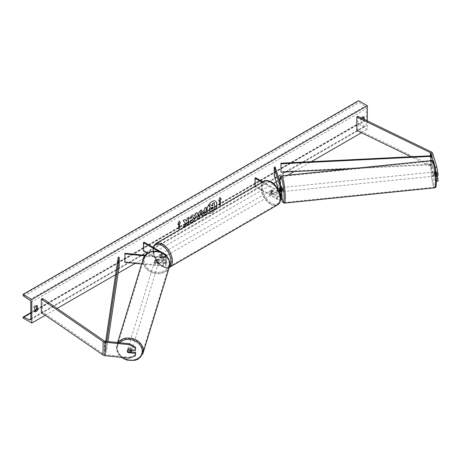 <?xml version="1.0" encoding="UTF-8"?>
<svg xmlns="http://www.w3.org/2000/svg" width="461" height="461" viewBox="0 0 461 461"><rect width="100%" height="100%" fill="white"/><g stroke="black" fill="none" stroke-linecap="round" stroke-linejoin="round"><path stroke-width="0.35" stroke-dasharray="2.31 1.73" d="M279.614 187.742L280.628 187.639L281.965 192.024A3.094 1.786 0 0 1 282.011 192.329M281.533 193.292L280.628 190.335A2.063 0.294 84.2 0 1 280.484 188.514A2.063 0.294 84.2 0 1 280.628 187.639M261.992 182.222L276.733 190.733L276.733 193.597A3.094 1.786 0 0 0 279.994 194.006M276.733 190.733A3.094 1.786 0 0 0 279.02 191.252M262.718 181.801L277.459 190.312A2.063 1.193 0 0 0 278.749 190.652M280.403 195.856A2.063 1.193 180 0 1 277.459 195.867L271.915 192.669A2.063 1.193 60 0 1 271.76 190.041A2.063 1.193 60 0 1 271.915 189.972L277.459 193.176A2.063 1.193 0 0 0 279.706 193.43A2.063 1.193 0 0 0 280.98 192.329A2.063 1.193 0 0 0 280.951 192.122L280.392 190.301M254.996 186.261L254.996 186.607L255.722 186.181L277.459 198.731A2.063 1.193 0 0 0 279.706 198.991A2.063 1.193 0 0 0 280.98 197.89A2.063 1.193 0 0 0 280.951 197.683L278.807 190.658M254.996 186.607L276.733 199.152A3.094 1.786 0 0 0 280.553 199.406M282.011 197.89A3.094 1.786 0 0 0 281.965 197.579L275.2 175.422L275.2 167.003M274.186 175.526L275.2 175.422M279.654 190.583L280.645 193.816M255.722 177.762L255.722 186.181M276.733 193.597L271.189 190.393A2.063 1.193 -120 0 0 271.033 190.462A2.063 1.193 -120 0 0 271.189 193.09L276.733 196.288L276.733 199.152M280.501 196.565A3.094 1.786 180 0 1 276.733 196.288M271.915 189.972L271.189 190.393M279.66 190.433L280.628 190.335M271.915 192.669L271.189 193.09M437.95 181.144L436.872 180.545L435.247 180.706L436.325 181.311L436.325 178.839L435.034 174.615A2.063 0.294 84.2 0 1 434.89 172.8A2.063 0.294 84.2 0 1 435.034 171.918L436.659 171.751L437.95 175.975M437.149 176.056L436.659 174.448A2.063 0.294 84.2 0 1 436.515 172.633A2.063 0.294 84.2 0 1 436.659 171.751M436.872 180.545L432.602 166.559A3.302 1.907 0 0 0 431.686 165.539A3.302 1.907 0 0 0 431.473 165.43L357.84 129.754L356.779 130.486M435.247 180.706L430.977 166.721A1.648 0.951 0 0 0 430.522 166.214A1.648 0.951 0 0 0 430.413 166.156L411.022 156.763M434.735 165.551L433.663 162.036M357.84 116.281L357.84 129.754M435.034 171.918L436.204 175.745M435.034 174.615L436.659 174.448M131.235 351.991L128.319 351.697L128.083 352.469M128.319 351.697A2.063 1.66 17 0 1 127.507 350.262A2.063 1.66 17 0 1 127.564 349.87A2.063 1.66 17 0 1 128.319 349L135.632 349.743M129.253 358.145L129.541 357.212L105.315 354.745A1.648 0.951 180 0 1 104.434 354.48A1.648 0.951 180 0 1 104.336 354.417L42.55 311.901L41.283 312.518M42.55 298.428L42.55 311.901M129.541 357.212L135.632 354.912M128.319 349L128.031 349.939M155.726 261.963L163.315 262.735A2.063 1.193 0 0 0 165.741 261.56A2.063 1.193 0 0 0 165.136 260.719L159.592 257.52A2.063 1.193 60 0 1 159.437 254.893A2.063 1.193 60 0 1 159.592 254.824L165.136 258.022A2.063 1.193 180 0 1 165.741 258.869A2.063 1.193 180 0 1 163.315 260.039L155.726 259.266A2.063 1.66 -163 0 0 154.971 260.137A2.063 1.66 -163 0 0 154.913 260.534A2.063 1.66 -163 0 0 155.726 261.963L155.547 262.551A2.063 1.66 17 0 1 154.735 261.116A2.063 1.66 17 0 1 154.792 260.724A2.063 1.66 17 0 1 155.547 259.854L163.136 260.626A3.094 1.786 180 0 0 166.773 258.869A3.094 1.786 180 0 0 165.862 257.601L160.319 254.403A2.063 1.193 -120 0 0 160.163 254.466A2.063 1.193 -120 0 0 160.319 257.1L165.862 260.298L165.862 263.162A3.094 1.786 180 0 1 166.773 264.424A3.094 1.786 180 0 1 163.136 266.187L141.608 263.992M166.773 258.869L166.773 256.149A3.094 1.786 180 0 1 163.136 257.762L144.564 255.872M158.815 251.516L165.136 255.158A2.063 1.193 180 0 1 165.741 256.005A2.063 1.193 180 0 1 163.315 257.175L144.984 255.308M147.238 253.25L165.136 263.583A2.063 1.193 180 0 1 165.741 264.424A2.063 1.193 180 0 1 163.315 265.599L124.943 261.692L124.758 262.28M144.126 242.192L144.126 250.611L143.4 251.032M144.126 250.611L165.862 263.162M165.862 260.298A3.094 1.786 0 0 1 166.773 261.56A3.094 1.786 0 0 1 163.136 263.323L155.547 262.551M124.943 253.268L124.943 261.692M159.592 254.824L160.319 254.403M155.726 259.266L155.547 259.854M159.592 257.52L160.319 257.1M273.834 191.246L271.748 190.047L270.872 190.549A2.063 1.193 60 0 1 270.884 190.543A2.063 1.193 60 0 1 271.915 190.647A2.063 1.193 60 0 1 272.958 191.753L273.834 191.246A2.063 1.193 -120 0 1 273.834 193.608L272.958 194.11A2.063 1.193 60 0 1 272.947 194.116A2.063 1.193 60 0 1 271.915 194.018A2.063 1.193 60 0 1 270.872 192.911L271.748 192.404L273.834 193.608M271.333 194.352A2.063 1.193 -120 0 0 272.365 194.456A2.063 1.193 -120 0 0 272.682 192.802A2.063 1.193 -120 0 0 271.333 190.987A2.063 1.193 -120 0 0 270.302 190.883A2.063 1.193 -120 0 0 269.985 192.537A2.063 1.193 -120 0 0 271.333 194.352M161.926 257.52A2.063 1.193 -120 0 0 162.958 257.618A2.063 1.193 -120 0 0 163.275 255.97A2.063 1.193 -120 0 0 161.926 254.149A2.063 1.193 -120 0 0 160.895 254.046A2.063 1.193 -120 0 0 160.578 255.699A2.063 1.193 -120 0 0 161.926 257.52M161.506 256.097L159.425 254.898L160.301 254.391A2.063 1.193 60 0 1 161.344 254.489A2.063 1.193 60 0 1 162.381 255.596L161.506 256.097A2.063 1.193 -120 0 1 161.506 258.46L162.381 257.953A2.063 1.193 60 0 1 162.376 257.958A2.063 1.193 60 0 1 161.344 257.855A2.063 1.193 60 0 1 160.301 256.748L159.425 257.255L161.506 258.46M159.425 254.898A2.063 1.193 -120 0 0 159.425 257.255M160.895 254.046L160.313 254.386A2.063 1.193 60 0 1 160.313 254.386L162.381 255.596M271.033 190.462L271.76 190.041A2.063 1.193 -120 0 0 271.748 192.404M270.872 192.911L272.958 194.11M272.958 191.753L270.872 190.549M160.301 256.748L162.381 257.953L162.958 257.618M162.652 257.1A2.063 1.193 -120 0 0 163.684 257.198A2.063 1.193 -120 0 0 164.001 255.55A2.063 1.193 -120 0 0 162.652 253.729A2.063 1.193 -120 0 0 161.621 253.625A2.063 1.193 -120 0 0 161.31 255.279A2.063 1.193 -120 0 0 162.652 257.1M270.601 191.407A2.063 1.193 60 0 1 271.95 193.222A2.063 1.193 60 0 1 271.633 194.876A2.063 1.193 60 0 1 270.601 194.773A2.063 1.193 60 0 1 269.259 192.957A2.063 1.193 60 0 1 269.57 191.303A2.063 1.193 60 0 1 270.601 191.407M270.601 203.75A13.058 7.537 60 0 1 262.073 192.243A13.058 7.537 60 0 1 264.072 181.778A13.058 7.537 60 0 1 270.601 182.429A13.058 7.537 60 0 1 279.135 193.937A13.058 7.537 60 0 1 277.136 204.402A13.058 7.537 60 0 1 270.601 203.75M162.652 244.751A13.058 7.537 -120 0 0 156.123 244.105A13.058 7.537 -120 0 0 154.124 254.57A13.058 7.537 -120 0 0 162.652 266.078A13.058 7.537 -120 0 0 169.181 266.723A13.058 7.537 -120 0 0 171.187 256.258A13.058 7.537 -120 0 0 162.652 244.751M434.792 171.976L436.619 171.786A2.063 0.294 -95.8 0 0 436.515 172.633A2.063 0.294 -95.8 0 0 436.619 174.149L437.132 175.82A2.063 0.294 -95.8 0 0 437.235 174.978A2.063 0.294 -95.8 0 0 437.132 173.463L435.305 173.647A2.063 0.294 -95.8 0 0 434.838 171.941A2.063 0.294 -95.8 0 0 434.792 171.976L435.305 173.647M434.59 175.249A2.063 0.294 -95.8 0 0 434.4 173.111A2.063 0.294 -95.8 0 0 434.026 172.022A2.063 0.294 -95.8 0 0 433.876 172.904A2.063 0.294 -95.8 0 0 434.072 175.036A2.063 0.294 -95.8 0 0 434.441 176.125A2.063 0.294 -95.8 0 0 434.59 175.249M281.648 187.535A2.063 0.294 -95.8 0 0 281.498 188.411A2.063 0.294 -95.8 0 0 281.694 190.549A2.063 0.294 -95.8 0 0 282.069 191.638M279.62 187.771L280.789 187.65L281.302 189.327A2.063 0.294 -95.8 0 0 280.835 187.615A2.063 0.294 -95.8 0 0 280.789 187.65M281.302 189.327L280.132 189.448M281.302 191.684L280.789 190.013A2.063 0.294 -95.8 0 0 281.256 191.724A2.063 0.294 -95.8 0 0 281.302 191.684L280.081 191.811A2.063 0.294 -95.8 0 0 280.184 190.963A2.063 0.294 -95.8 0 0 280.167 190.416M280.789 190.013L279.573 190.134M280.081 191.811L279.706 190.572M436.619 171.786L437.132 173.463M434.792 174.333A2.063 0.294 -95.8 0 0 435.253 176.044A2.063 0.294 -95.8 0 0 435.305 176.01L434.792 174.333L436.619 174.149M437.132 175.82L436.256 175.912M436.215 175.918L435.305 176.01M283.233 190.658A2.063 0.294 -95.8 0 0 283.037 188.52A2.063 0.294 -95.8 0 0 282.668 187.431A2.063 0.294 -95.8 0 0 282.518 188.307A2.063 0.294 -95.8 0 0 282.708 190.445A2.063 0.294 -95.8 0 0 283.083 191.534A2.063 0.294 -95.8 0 0 283.233 190.658M432.862 173.002A2.063 0.294 84.2 0 1 433.012 172.126A2.063 0.294 84.2 0 1 433.38 173.215A2.063 0.294 84.2 0 1 433.576 175.353A2.063 0.294 84.2 0 1 433.426 176.229A2.063 0.294 84.2 0 1 433.052 175.14A2.063 0.294 84.2 0 1 432.862 173.002M435.484 181.605A13.058 1.85 84.2 0 1 434.539 187.172A13.058 1.85 84.2 0 1 432.182 180.274A13.058 1.85 84.2 0 1 430.949 166.755A13.058 1.85 84.2 0 1 431.894 161.189A13.058 1.85 84.2 0 1 434.256 168.081A13.058 1.85 84.2 0 1 435.484 181.605M280.605 182.06A13.058 1.85 -95.8 0 0 281.838 195.579A13.058 1.85 -95.8 0 0 284.195 202.477A13.058 1.85 -95.8 0 0 285.14 196.91A13.058 1.85 -95.8 0 0 283.907 183.386A13.058 1.85 -95.8 0 0 281.55 176.494A13.058 1.85 -95.8 0 0 280.605 182.06M208.418 213.155A6.955 4.016 120 0 0 208.539 213.23A6.955 4.016 120 0 0 212.02 212.884A6.955 4.016 120 0 0 215.627 208.989M215.425 201.14A6.955 4.016 120 0 0 215.356 201.094A6.955 4.016 120 0 0 211.876 201.44A6.955 4.016 120 0 0 207.329 207.571A6.955 4.016 120 0 0 208.395 213.143A6.955 4.016 120 0 0 211.876 212.803A6.955 4.016 120 0 0 215.339 209.156M34.869 311.112A2.582 1.487 -60 0 1 33.866 311.1L33.843 306.703L34.869 307.291M33.843 306.703A2.582 1.487 -60 0 1 35.157 305.303A2.582 1.487 -60 0 1 36.448 305.176A2.582 1.487 -60 0 1 36.471 305.188L36.471 305.752M363.233 117.094L363.233 116.529A2.582 1.487 120 0 0 363.21 116.518A2.582 1.487 120 0 0 361.925 116.645A2.582 1.487 120 0 0 360.611 118.051L361.631 118.638L361.631 123.018A2.582 1.487 120 0 0 361.655 123.029A2.582 1.487 120 0 0 364.259 121.502L364.259 119.387M361.885 118.241A2.582 1.487 120 0 0 361.631 118.638M367.319 120.874L367.319 129.334L358.566 124.28L358.566 123.755A1.031 0.594 60 0 1 358.779 123.283A1.031 0.594 60 0 1 359.24 123.306L364.951 126.107A2.063 1.193 -120 0 0 365.873 126.153A2.063 1.193 -120 0 0 366.299 125.208L366.299 108.698A2.063 1.193 -120 0 0 364.951 106.237L359.24 102.451A1.031 0.594 60 0 1 358.566 101.224L358.566 100.7M45.276 315.261L57.101 308.438M115.59 274.67L118.091 273.223M135.211 263.34L273.465 183.524M276.151 181.968L279.228 180.193M279.706 179.917L287.912 175.18M294.158 171.573L311.25 161.707M361.424 132.739L367.319 129.334M360.611 118.051L360.611 122.43A2.582 1.487 120 0 0 360.635 122.442A2.582 1.487 120 0 0 363.233 120.909L363.233 118.892M34.892 311.688L33.866 311.1A2.582 1.487 -60 0 1 33.843 311.083L34.869 311.671M23.05 317.992L358.566 124.28M363.233 120.909L364.259 121.502M363.233 116.529L364.207 117.094M360.611 122.43L361.631 123.018M209.686 211.276L211.622 210.931M214.238 202.5L214.238 209.248L211.472 210.844M210.729 204.523L211.956 205.86M219.401 200.247L219.401 205.301M219.955 197.533L218.756 200.621M177.911 224.202L179.139 221.038M178.557 223.833L178.701 228.8M184.947 219.522L182.908 220.531L185.189 223.049L183.126 227.308M188.526 217.454L186.907 218.22L186.907 219.96L186.319 221.061M186.907 222.225L187.057 224.876M203.094 213.841L204.655 213.31M204.511 213.224L204.511 211.443M201.814 215.679L201.203 214.319C201.313 212.654 202.149 211.363 203.71 210.447L204.655 210.066M204.511 209.98L204.655 208.142M204.511 208.055L206.274 207.208M189.632 218.168L192.053 215.114L194.265 214.924M189.506 222.185L190.871 220.479M193.009 216.797L193.39 217.846L192.001 220.45L190.86 220.496M197.152 213.501L199.561 212.279M199.417 212.193L199.97 210.844M199.826 210.763L201.641 209.882M197.475 218.86L195.153 213.627M195.009 213.541L196.876 212.63M198.265 216.209L198.922 213.927M212.619 207.11L211.547 207.559L210.683 208.862L210.936 209.352M131.731 350.314A2.063 1.66 -163 0 0 131.748 350.089A2.063 1.66 -163 0 0 129.962 348.239A2.063 1.66 -163 0 0 127.743 349.282A2.063 1.66 -163 0 0 127.685 349.68A2.063 1.66 -163 0 0 129.478 351.53A2.063 1.66 -163 0 0 131.69 350.487M130.705 352.734L131.028 351.68L128.123 351.386A2.063 1.66 -163 0 0 131.028 351.68M128.123 351.386L127.801 352.44M154.556 261.704A2.063 1.66 -163 0 0 156.342 263.559A2.063 1.66 -163 0 0 158.561 262.516A2.063 1.66 -163 0 0 158.619 262.119A2.063 1.66 -163 0 0 156.832 260.263A2.063 1.66 -163 0 0 154.614 261.306A2.063 1.66 -163 0 0 154.556 261.704M155.276 260.113L158.181 260.413A2.063 1.66 -163 0 0 155.276 260.113L155.495 259.41A2.063 1.66 -163 0 0 154.971 260.137A2.063 1.66 -163 0 0 154.913 260.534A2.063 1.66 -163 0 0 155.495 261.767L155.276 262.476A2.063 1.66 -163 0 0 158.181 262.77L155.276 262.476M158.561 262.516L158.918 261.341A2.063 1.66 -163 0 1 158.394 262.067L158.181 262.77M158.918 261.341A2.063 1.66 -163 0 0 158.976 260.943A2.063 1.66 -163 0 0 158.394 259.704L158.181 260.413M158.394 262.067L155.495 261.767M155.495 259.41L158.394 259.704M127.801 350.083L128.123 349.029L131.028 349.323A2.063 1.66 -163 0 0 128.123 349.029M131.028 349.323L130.751 350.216M154.377 262.292A2.063 1.66 -163 0 0 156.164 264.147A2.063 1.66 -163 0 0 158.382 263.098A2.063 1.66 -163 0 0 158.44 262.707A2.063 1.66 -163 0 0 156.654 260.851A2.063 1.66 -163 0 0 154.435 261.894A2.063 1.66 -163 0 0 154.377 262.292M131.932 349.507A2.063 1.66 17 0 1 131.869 349.899A2.063 1.66 17 0 1 129.656 350.948A2.063 1.66 17 0 1 127.864 349.092A2.063 1.66 17 0 1 127.928 348.695A2.063 1.66 17 0 1 130.14 347.652A2.063 1.66 17 0 1 131.932 349.507M117.036 347.992A13.058 10.499 17 0 1 117.411 345.485A13.058 10.499 17 0 1 131.443 338.87A13.058 10.499 17 0 1 142.76 350.608A13.058 10.499 17 0 1 142.386 353.114A13.058 10.499 17 0 1 128.354 359.724A13.058 10.499 17 0 1 117.036 347.992M169.268 263.807A13.058 10.499 -163 0 0 157.95 252.069A13.058 10.499 -163 0 0 143.918 258.684A13.058 10.499 -163 0 0 143.55 261.191A13.058 10.499 -163 0 0 154.861 272.924A13.058 10.499 -163 0 0 168.899 266.314A13.058 10.499 -163 0 0 169.268 263.807M430.977 166.721L430.977 155.772L430.977 164.197L280.928 171.63M431.064 160.607L431.064 164.79L351.017 168.755M430.977 164.197L431.064 164.79M105.684 341.307L105.315 352.216L118.195 265.588L118.195 257.163M119.22 265.64L118.195 265.588M105.315 343.797L106.341 343.843L106.341 352.267L107.937 341.532M106.341 343.843L106.704 341.411M105.315 352.216L106.341 352.267M281.965 189.16L281.965 192.024M280.951 189.673L280.951 192.122M277.459 190.312L277.459 193.176M281.965 194.715L281.965 197.579M280.951 195.234L280.951 197.683M277.459 195.867L277.459 198.731M431.473 151.951L431.473 165.43M430.413 155.801L430.413 166.156M432.602 153.081L432.602 166.559M104.336 340.938L104.336 354.417M105.315 341.267L105.315 354.745M165.862 254.737L165.862 257.601M163.136 257.762L163.136 260.626M165.136 255.158L165.136 258.022M163.315 257.175L163.315 260.039M163.136 263.323L163.136 266.187M163.315 262.735L163.315 265.599M165.136 260.719L165.136 263.583M271.333 182.308A12.689 7.324 60 0 1 280.305 197.85A12.689 7.324 60 0 1 271.333 203.03A12.689 7.324 60 0 1 262.361 187.489A12.689 7.324 60 0 1 271.333 182.308M263.744 181.208A13.721 7.923 -120 0 0 261.641 192.202A13.721 7.923 -120 0 0 270.601 204.292A13.721 7.923 -120 0 0 277.464 204.972M153.444 247.569A12.689 7.324 -120 0 0 161.926 266.193A12.689 7.324 -120 0 0 169.804 265.34M153.029 247.332L154.556 257.953L162.139 266.665C165.781 268.267 168.242 268.481 169.515 267.294A13.721 7.923 60 0 1 162.652 266.614A13.721 7.923 60 0 1 153.692 254.524A13.721 7.923 60 0 1 155.795 243.535M436.434 181.288A12.689 1.798 84.2 0 1 434.233 184.435A12.689 1.798 84.2 0 1 432.032 166.859A12.689 1.798 84.2 0 1 432.718 161.592M431.83 160.532A13.721 1.948 -95.8 0 0 430.833 166.375A13.721 1.948 -95.8 0 0 432.13 180.585A13.721 1.948 -95.8 0 0 434.608 187.829M279.66 181.611A12.689 1.798 -95.8 0 0 279.654 182.372A12.689 1.798 -95.8 0 0 281.55 198.829M284.264 203.134A13.721 1.948 84.2 0 1 281.786 195.89A13.721 1.948 84.2 0 1 280.49 181.68A13.721 1.948 84.2 0 1 281.487 175.837M30.783 318.914L366.299 125.208M30.783 302.41L366.299 108.698M23.05 317.468L358.566 123.755M23.05 294.931L358.566 101.224M23.724 296.164L359.24 102.451M29.429 299.95L364.951 106.237M30.778 319.041L364.951 126.107M30.783 312.938L34.869 310.581M36.39 309.7L359.24 123.306M122.257 357.436A12.689 10.2 17 0 1 117.227 348.614A12.689 10.2 17 0 1 119.647 342.725M118.149 342.575A13.721 11.029 -163 0 0 116.777 345.289A13.721 11.029 -163 0 0 116.385 347.922A13.721 11.029 -163 0 0 128.273 360.254A13.721 11.029 -163 0 0 143.019 353.305M144.091 260.638A12.689 10.2 -163 0 0 156.584 272.272A12.689 10.2 -163 0 0 169.083 263.185A12.689 10.2 -163 0 0 156.584 251.55A12.689 10.2 -163 0 0 144.091 260.638M169.527 266.504A13.721 11.029 17 0 1 154.787 273.454A13.721 11.029 17 0 1 142.898 261.122A13.721 11.029 17 0 1 143.285 258.488M280.98 189.465L280.98 192.329M280.98 195.026L280.98 197.89M127.564 349.87L127.743 349.282M165.741 256.005L165.741 258.869M165.741 261.56L165.741 264.424M166.773 261.56L166.773 264.424M154.614 261.306L154.792 260.724M159.437 254.893L160.163 254.466M272.947 194.116L272.365 194.456M270.884 190.543L270.302 190.883M163.684 257.198L271.633 194.876M156.123 244.105L264.072 181.778M169.181 266.723L277.136 204.402M161.621 253.625L269.57 191.303M279.643 181.559L281.533 198.847M434.838 171.941L434.026 172.022M281.475 187.552L280.835 187.615M282.011 191.643L281.256 191.724M435.253 176.044L434.441 176.125M282.668 187.431L433.012 172.126M284.195 202.477L434.539 187.172M281.55 176.494L431.894 161.189M283.083 191.534L433.426 176.229M30.357 319.859L365.873 126.153M30.783 312.65L34.869 310.293M36.471 309.366L358.779 123.283M363.21 116.518L364.236 117.106M360.635 122.442L361.655 123.029M117.624 342.517L116.374 348.026L121.381 357.344M158.382 263.098L131.869 349.899M143.918 258.684L117.411 345.485M168.899 266.314L142.386 353.114M154.435 261.894L127.928 348.695"/><path stroke-width="0.69" d="M280.392 190.301L279.614 187.742A2.063 0.294 -95.8 0 0 279.47 188.618A2.063 0.294 -95.8 0 0 279.614 190.439L279.654 190.583M279.994 194.006A3.094 1.786 0 0 0 282.011 192.329L282.011 189.465A3.094 1.786 0 0 0 281.965 189.16L275.2 167.003L274.186 167.101L274.186 175.526L278.807 190.658M279.02 191.252A3.094 1.786 0 0 0 282.011 189.465M278.749 190.652A2.063 1.193 0 0 0 280.98 189.465A2.063 1.193 0 0 0 280.951 189.264L274.186 167.101M280.553 199.406A3.094 1.786 0 0 0 282.011 197.89L282.011 195.026A3.094 1.786 180 0 1 280.501 196.565M282.011 195.026A3.094 1.786 180 0 0 281.965 194.715L281.533 193.292M280.645 193.816L280.951 194.819A2.063 1.193 180 0 1 280.98 195.026A2.063 1.193 180 0 1 280.403 195.856M254.996 186.261L254.996 178.182L255.722 177.762L262.718 181.801M254.996 178.182L261.992 182.222M436.872 167.066L437.95 173.503L436.325 173.67L435.247 167.234L436.872 167.066L432.602 153.081A3.302 1.907 0 0 0 431.686 152.067A3.302 1.907 0 0 0 431.473 151.951L357.84 116.281L356.779 117.008L356.779 130.486L411.022 156.763M433.663 162.036L430.977 153.248A1.648 0.951 0 0 0 430.522 152.741A1.648 0.951 0 0 0 430.413 152.683L356.779 117.008M437.95 173.503L437.95 175.975L436.325 176.142L436.325 173.67M435.247 167.234L434.735 165.551M436.204 175.745L436.325 176.142M436.452 181.294L437.95 181.144L437.95 178.672L437.149 176.056M436.394 178.828L437.95 178.672M128.083 352.469L128.031 352.63A2.063 1.66 17 0 1 127.219 351.201A2.063 1.66 17 0 1 127.282 350.809A2.063 1.66 17 0 1 128.031 349.939L135.35 350.683L135.632 347.271L135.35 350.683M135.632 347.271L129.541 343.733L129.253 344.672L105.027 342.206A3.302 1.907 180 0 1 103.27 341.676A3.302 1.907 180 0 1 103.074 341.555L41.283 299.039L41.283 312.518L103.074 355.028A3.302 1.907 180 0 0 103.27 355.154A3.302 1.907 180 0 0 105.027 355.679L129.253 358.145L135.35 355.852L135.35 353.38L128.031 352.63M129.541 343.733L105.315 341.267A1.648 0.951 180 0 1 104.434 341.002A1.648 0.951 180 0 1 104.336 340.938L42.55 298.428L41.283 299.039M135.35 355.852L135.632 352.44L131.235 351.991M135.632 352.44L135.35 353.38M129.253 344.672L135.35 348.211M158.815 251.516L143.4 242.613L144.126 242.192L165.862 254.737A3.094 1.786 180 0 1 166.773 256.005A3.094 1.786 180 0 1 166.761 256.137L166.773 256.005M144.984 255.308L124.943 253.268L124.758 262.28L141.608 263.992M144.564 255.872L124.758 253.855M143.4 242.613L143.4 251.032L147.238 253.25M282.011 191.643L282.069 191.638A2.063 0.294 -95.8 0 0 282.218 190.762A2.063 0.294 -95.8 0 0 282.023 188.624A2.063 0.294 -95.8 0 0 281.648 187.535L281.475 187.552M279.62 187.771L279.573 187.777A2.063 0.294 -95.8 0 0 279.47 188.618A2.063 0.294 -95.8 0 0 279.573 190.134L279.706 190.572M280.132 189.448L280.081 189.454A2.063 0.294 -95.8 0 1 280.167 190.416M279.573 187.777L280.081 189.454M215.627 208.989A6.955 4.016 120 0 0 215.5 201.18A6.955 4.016 120 0 0 212.02 201.52A6.955 4.016 120 0 0 207.508 207.536A6.955 4.016 120 0 0 208.418 213.155M215.339 209.156A6.955 4.016 120 0 0 215.425 201.14M34.869 307.291A2.582 1.487 -60 0 1 36.177 305.891A2.582 1.487 -60 0 1 37.468 305.764A2.582 1.487 -60 0 1 37.491 305.776L37.491 310.155A2.582 1.487 -60 0 1 34.892 311.688A2.582 1.487 -60 0 1 34.869 311.671L34.869 307.291M364.259 119.387L364.259 117.123A2.582 1.487 120 0 0 364.236 117.106A2.582 1.487 120 0 0 362.945 117.238A2.582 1.487 120 0 0 361.885 118.241M190.871 220.479L192.145 220.531L193.539 217.949L193.084 216.837L192.145 216.935L190.831 218.514L189.609 218.214L192.197 215.201L194.34 214.964L195.205 216.964C195.061 219.2 194.041 220.957 192.128 222.248L189.655 222.271L190.992 220.571M189.984 222.53L189.655 222.271M201.348 214.423L201.348 214.405C201.457 212.734 202.293 211.443 203.854 210.527L204.655 210.066L204.655 208.142L206.274 207.208L206.274 213.944L203.774 215.391L201.883 215.725L201.348 214.423M185.339 223.136L183.126 227.308L185.045 226.201L187.057 222.306L187.057 225.043L188.67 224.109L188.67 217.367L187.057 218.307L187.057 220.047L186.463 221.147L184.994 219.494L183.052 220.612L185.339 223.136M31.803 299.46L31.803 323.046L23.05 317.992L23.05 317.468A1.031 0.594 60 0 1 23.263 316.995A1.031 0.594 60 0 1 23.724 317.012L29.429 319.819A2.063 1.193 -120 0 0 30.357 319.859A2.063 1.193 -120 0 0 30.783 318.914L30.783 302.41A2.063 1.193 -120 0 0 29.429 299.95L23.724 296.164A1.031 0.594 60 0 1 23.05 294.931L23.05 294.406L31.803 299.46L367.319 105.753L367.319 120.874M31.803 323.046L45.276 315.261M57.101 308.438L115.59 274.67M118.091 273.223L135.211 263.34M273.465 183.524L276.151 181.968M279.228 180.193L279.706 179.917M287.912 175.18L294.158 171.573M311.25 161.707L361.424 132.739M220.421 199.826L221.297 199.319L219.983 197.452L218.67 200.84L219.545 200.333L219.545 205.387L220.421 204.88L220.421 199.826L220.421 204.88M177.825 224.421L179.139 221.038L180.453 222.905L179.577 223.406L179.577 228.46L178.701 228.967L178.701 223.913L177.825 224.421M197.302 213.581L199.561 212.279L199.97 210.844L201.641 209.882L199.175 218.053L197.625 218.946L195.153 213.627L196.876 212.63L197.302 213.581L196.789 212.682M363.233 118.892L363.233 117.094M36.471 305.752L36.471 309.567A2.582 1.487 -60 0 1 34.869 311.112M23.05 294.406L358.566 100.7L367.319 105.753M36.471 309.567L37.491 310.155M210.879 204.609L208.862 205.6L210.256 207.15L209.052 209.922L209.571 211.213L209.196 210.003L210.4 207.237L209.006 205.687L210.879 204.609L212.054 205.969L212.763 205.56L212.763 203.514L214.382 202.581L214.382 209.334L211.622 210.931L209.697 211.288M211.956 205.86L212.619 205.479L212.619 203.434L214.382 202.581M220.277 204.793L219.545 205.22M218.756 200.621L219.545 200.333M220.277 199.746L221.153 199.238L219.955 197.533M179.11 221.113L180.453 222.905M180.303 222.819L179.577 223.406M179.433 223.326L179.577 228.46M178.701 228.8L179.433 228.379M177.911 224.202L178.701 223.913M186.463 221.147L184.947 219.522M187.057 224.876L188.526 224.023L188.526 217.454M183.259 227.066L184.901 226.115L187.057 222.306M204.655 211.53L203.745 211.887L202.817 213.299L203.9 213.748L204.655 213.31L204.655 211.53L203.889 211.974L202.967 213.38L203.094 213.841M202.817 213.316L203.013 213.812M206.13 207.294L206.274 213.944M206.13 213.864L203.629 215.304L201.814 215.679M194.265 214.924L195.061 216.883C194.917 219.113 193.891 220.877 191.983 222.162L189.506 222.185M193.009 216.797L192.001 216.849L190.831 218.514M190.681 218.428L189.632 218.168M199.066 214.008L197.763 214.763L198.409 216.29L199.066 214.008L197.763 214.763M197.619 214.676L198.409 216.29M201.434 210.003L199.175 218.053M199.025 217.967L197.562 218.814M210.827 208.966L211.703 209.259L212.763 208.649L212.763 207.029L211.697 207.646L210.827 208.948L211 209.403M210.683 208.885L211.559 209.179L212.619 208.562L212.619 207.11M127.219 351.201A2.063 1.66 -163 0 0 127.801 352.44L130.705 352.734A2.063 1.66 -163 0 0 131.224 352.014A2.063 1.66 -163 0 0 131.287 351.616A2.063 1.66 -163 0 0 130.705 350.377L127.801 350.083A2.063 1.66 -163 0 0 127.282 350.809A2.063 1.66 -163 0 0 127.219 351.201M131.224 352.014L131.69 350.487A2.063 1.66 -163 0 0 131.731 350.314M280.928 163.211L281.02 172.224L280.928 163.211L430.977 155.772L431.064 160.607M351.017 168.755L281.02 172.224M431.064 156.365L281.02 163.805M105.684 341.307L118.195 257.163L119.22 257.215L119.22 265.64L107.937 341.532M106.704 341.411L119.22 257.215M280.951 189.264L280.951 189.673M280.951 194.819L280.951 195.234M430.977 153.248L430.977 155.772M430.413 152.683L430.413 155.801M105.027 342.206L105.027 355.679M103.074 341.555L103.074 355.028M263.744 181.208C265.017 180.026 267.472 180.234 271.12 181.836C279.268 186.163 284.132 201.509 277.464 204.972A13.721 7.923 -120 0 0 279.568 193.977A13.721 7.923 -120 0 0 270.601 181.888A13.721 7.923 -120 0 0 263.744 181.208L155.795 243.535A13.721 7.923 60 0 1 162.652 244.209A13.721 7.923 60 0 1 171.619 256.299A13.721 7.923 60 0 1 169.515 267.294L169.245 267.443M169.804 265.34A12.689 7.324 -120 0 0 161.926 245.477A12.689 7.324 -120 0 0 153.444 247.569M432.718 161.592A12.689 1.798 84.2 0 1 435.103 167.412A12.689 1.798 84.2 0 1 436.434 181.288M435.599 181.98A13.721 1.948 -95.8 0 0 434.308 167.769A13.721 1.948 -95.8 0 0 431.83 160.532C432.965 160.491 433.743 161.442 434.158 163.373C435.559 168.472 436.319 174.477 436.452 181.392C436.037 189.148 435.703 186.774 434.608 187.829A13.721 1.948 -95.8 0 0 435.599 181.98M281.55 198.829A12.689 1.798 -95.8 0 0 284.062 196.801A12.689 1.798 -95.8 0 0 281.942 179.508A12.689 1.798 -95.8 0 0 279.66 181.611M431.83 160.532L281.487 175.837A13.721 1.948 84.2 0 1 283.964 183.075A13.721 1.948 84.2 0 1 285.255 197.285A13.721 1.948 84.2 0 1 284.264 203.134L434.608 187.829M29.429 319.819L30.778 319.041M23.724 317.012L30.783 312.938M34.869 310.581L36.39 309.7M119.647 342.725A12.689 10.2 17 0 1 133.609 340.437A12.689 10.2 17 0 1 142.213 351.155A12.689 10.2 17 0 1 135.327 359.713A12.689 10.2 17 0 1 122.257 357.436M121.381 357.344L126.608 360.041L135.148 360.3L138.237 359.067L143.019 353.305A13.721 11.029 -163 0 0 143.411 350.671A13.721 11.029 -163 0 0 133.344 338.818A13.721 11.029 -163 0 0 118.149 342.575M169.919 263.871A13.721 11.029 17 0 1 169.527 266.504L169.936 263.767L169.325 260.327L166.582 255.947L159.696 251.758L151.156 251.493L148.067 252.732L143.285 258.488A13.721 11.029 17 0 1 158.031 251.545A13.721 11.029 17 0 1 169.919 263.871M277.464 204.972L169.515 267.294M153.029 247.332L155.795 243.535M281.487 175.837L280.161 177.093L279.643 181.559M281.533 198.847L282.697 202.137L284.264 203.134M23.263 316.995L30.783 312.65M34.869 310.293L36.471 309.366M143.019 353.305L169.527 266.504M117.624 342.517L143.285 258.488"/></g></svg>
